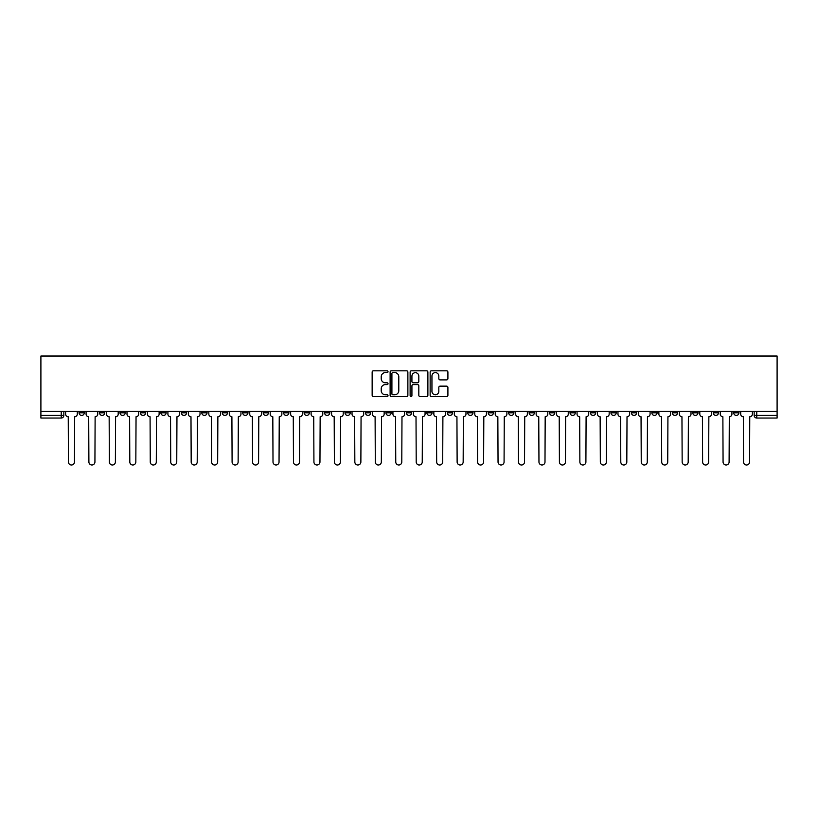 <?xml version="1.0" encoding="UTF-8"?>
<svg xmlns="http://www.w3.org/2000/svg" width="818" height="818" viewBox="0 0 818 818"><rect width="100%" height="100%" fill="white"/><g stroke="black" fill="none" stroke-linecap="round" stroke-linejoin="round"><path stroke-width="1.23" d="M388.018 371.72A0.9 0.9 0 0 0 387.118 370.82L373.437 370.82A1.288 1.288 0 0 0 372.149 372.108L372.149 395.278A1.288 1.288 0 0 0 373.437 396.566L387.118 396.566A0.9 0.9 0 0 0 388.018 395.667A0.9 0.9 0 0 0 387.118 394.757L385.35 394.757A4.121 4.121 0 0 1 381.229 390.646L381.229 388.714A4.121 4.121 0 0 1 385.35 384.593L387.118 384.593A0.9 0.9 0 0 0 388.018 383.693A0.9 0.9 0 0 0 387.118 382.793L385.35 382.793A4.121 4.121 0 0 1 381.229 378.673L381.229 376.74A4.121 4.121 0 0 1 385.35 372.619L387.118 372.619A0.9 0.9 0 0 0 388.018 371.72M631.404 411.362L631.404 412.804L636.649 412.804A2.628 2.628 0 0 1 634.032 415.421A2.628 2.628 0 0 1 631.404 412.804L631.404 411.362M610.954 411.362L610.954 412.804L616.199 412.804A2.628 2.628 0 0 1 613.572 415.421A2.628 2.628 0 0 1 610.954 412.804L610.954 411.362M488.203 411.362L488.203 412.804L493.448 412.804A2.628 2.628 0 0 1 490.831 415.421A2.628 2.628 0 0 1 488.203 412.804L488.203 411.362M467.753 411.362L467.753 412.804L472.998 412.804A2.628 2.628 0 0 1 470.37 415.421A2.628 2.628 0 0 1 467.753 412.804L467.753 411.362M447.293 411.362L447.293 412.804L452.538 412.804A2.628 2.628 0 0 1 449.91 415.421A2.628 2.628 0 0 1 447.293 412.804L447.293 411.362M406.372 411.362L406.372 412.804L411.628 412.804A2.628 2.628 0 0 1 409 415.421A2.628 2.628 0 0 1 406.372 412.804L406.372 411.362M365.462 412.804L365.462 411.362L365.462 412.804A2.628 2.628 0 0 0 368.09 415.421A2.628 2.628 0 0 1 365.462 412.804L370.707 412.804A2.628 2.628 0 0 1 368.09 415.421A2.628 2.628 0 0 0 370.707 412.804L370.707 411.362L370.707 412.804M345.002 412.804L345.002 411.362L345.002 412.804A2.628 2.628 0 0 0 347.63 415.421A2.628 2.628 0 0 1 345.002 412.804L350.247 412.804A2.628 2.628 0 0 1 347.63 415.421M324.552 412.804L324.552 411.362L324.552 412.804A2.628 2.628 0 0 0 327.169 415.421A2.628 2.628 0 0 1 324.552 412.804L329.797 412.804A2.628 2.628 0 0 1 327.169 415.421A2.628 2.628 0 0 0 329.797 412.804L329.797 411.362L329.797 412.804M304.091 411.362L304.091 412.804L309.337 412.804A2.628 2.628 0 0 1 306.709 415.421A2.628 2.628 0 0 1 304.091 412.804L304.091 411.362M283.631 411.362L283.631 412.804L288.877 412.804A2.628 2.628 0 0 1 286.259 415.421A2.628 2.628 0 0 1 283.631 412.804L283.631 411.362M263.181 411.362L263.181 412.804L268.427 412.804A2.628 2.628 0 0 1 265.799 415.421A2.628 2.628 0 0 1 263.181 412.804L263.181 411.362M242.721 412.804L242.721 411.362L242.721 412.804A2.628 2.628 0 0 0 245.339 415.421A2.628 2.628 0 0 1 242.721 412.804L247.966 412.804A2.628 2.628 0 0 1 245.339 415.421M201.801 412.804L201.801 411.362L201.801 412.804A2.628 2.628 0 0 0 204.428 415.421A2.628 2.628 0 0 1 201.801 412.804L207.046 412.804A2.628 2.628 0 0 1 204.428 415.421A2.628 2.628 0 0 0 207.046 412.804L207.046 411.362L207.046 412.804M181.351 412.804L181.351 411.362L181.351 412.804A2.628 2.628 0 0 0 183.968 415.421A2.628 2.628 0 0 1 181.351 412.804L186.596 412.804A2.628 2.628 0 0 1 183.968 415.421A2.628 2.628 0 0 0 186.596 412.804L186.596 411.362L186.596 412.804M160.89 412.804L160.89 411.362L160.89 412.804A2.628 2.628 0 0 0 163.508 415.421A2.628 2.628 0 0 1 160.89 412.804L166.136 412.804A2.628 2.628 0 0 1 163.508 415.421A2.628 2.628 0 0 0 166.136 412.804L166.136 411.362L166.136 412.804M140.43 412.804L140.43 411.362L140.43 412.804A2.628 2.628 0 0 0 143.058 415.421A2.628 2.628 0 0 1 140.43 412.804L145.676 412.804A2.628 2.628 0 0 1 143.058 415.421M119.98 412.804L119.98 411.362L119.98 412.804A2.628 2.628 0 0 0 122.598 415.421A2.628 2.628 0 0 1 119.98 412.804L125.226 412.804A2.628 2.628 0 0 1 122.598 415.421A2.628 2.628 0 0 0 125.226 412.804L125.226 411.362L125.226 412.804M99.52 412.804L99.52 411.362L99.52 412.804A2.628 2.628 0 0 0 102.138 415.421A2.628 2.628 0 0 1 99.52 412.804L104.765 412.804A2.628 2.628 0 0 1 102.138 415.421A2.628 2.628 0 0 0 104.765 412.804L104.765 411.362L104.765 412.804M446.618 379.889A1.288 1.288 0 0 0 447.906 378.611L447.906 372.108A1.288 1.288 0 0 0 446.618 370.82L431.434 370.82A1.288 1.288 0 0 0 430.145 372.108L430.145 395.278A1.288 1.288 0 0 0 431.434 396.566L446.618 396.566A1.288 1.288 0 0 0 447.906 395.278L447.906 387.425A1.288 1.288 0 0 0 446.618 386.137L440.115 386.137A1.288 1.288 0 0 0 438.826 387.425L438.826 391.321A3.446 3.446 0 0 1 435.391 394.757A3.446 3.446 0 0 1 431.945 391.321L431.945 376.065A3.446 3.446 0 0 1 435.391 372.619A3.446 3.446 0 0 1 438.826 376.065L438.826 378.611A1.288 1.288 0 0 0 440.115 379.889L446.618 379.889M777.1 411.362L40.9 411.362L40.9 356.024L777.1 356.024L777.1 418.049L756.773 418.049A2.628 2.628 0 0 1 754.155 415.421L777.1 415.421M407.875 372.108A1.288 1.288 0 0 0 406.587 370.82L391.393 370.82A1.288 1.288 0 0 0 390.114 372.108L390.114 395.278A1.288 1.288 0 0 0 391.393 396.566L406.587 396.566A1.288 1.288 0 0 0 407.875 395.278L407.875 372.108M411.413 370.82L426.607 370.82A1.288 1.288 0 0 1 427.886 372.108L427.886 395.278A1.288 1.288 0 0 1 426.607 396.566L420.104 396.566A1.288 1.288 0 0 1 418.816 395.278L418.816 385.881A1.288 1.288 0 0 0 417.528 384.593L413.213 384.593A1.288 1.288 0 0 0 411.924 385.881L411.924 395.667A0.9 0.9 0 0 1 411.025 396.566A0.9 0.9 0 0 1 410.125 395.667L410.125 372.108A1.288 1.288 0 0 1 411.413 370.82M754.155 411.362L754.155 415.421A2.628 2.628 0 0 0 756.773 418.049L756.773 411.362M63.845 411.362L63.845 415.421L63.845 411.362M61.227 411.362L61.227 418.049L40.9 418.049L40.9 415.421L63.845 415.421A2.628 2.628 0 0 1 61.227 418.049A2.628 2.628 0 0 0 63.845 415.421M40.9 411.362L40.9 415.421M738.94 411.362L738.94 412.804A2.628 2.628 0 0 1 736.312 415.421A2.628 2.628 0 0 1 733.695 412.804L738.94 412.804M733.695 411.362L733.695 412.804M718.48 411.362L718.48 412.804A2.628 2.628 0 0 1 715.862 415.421A2.628 2.628 0 0 1 713.235 412.804L718.48 412.804M713.235 411.362L713.235 412.804M698.02 411.362L698.02 412.804A2.628 2.628 0 0 1 695.402 415.421A2.628 2.628 0 0 1 692.774 412.804A2.628 2.628 0 0 0 695.402 415.421M692.774 411.362L692.774 412.804L698.02 412.804M677.57 411.362L677.57 412.804A2.628 2.628 0 0 1 674.942 415.421A2.628 2.628 0 0 1 672.324 412.804L677.57 412.804M672.324 411.362L672.324 412.804M657.11 411.362L657.11 412.804A2.628 2.628 0 0 1 654.492 415.421A2.628 2.628 0 0 1 651.864 412.804L657.11 412.804M651.864 411.362L651.864 412.804M636.649 411.362L636.649 412.804M616.199 411.362L616.199 412.804L616.199 411.362M595.739 411.362L595.739 412.804A2.628 2.628 0 0 1 593.111 415.421A2.628 2.628 0 0 1 590.494 412.804L595.739 412.804M590.494 411.362L590.494 412.804M575.279 411.362L575.279 412.804A2.628 2.628 0 0 1 572.661 415.421A2.628 2.628 0 0 1 570.034 412.804L575.279 412.804M570.034 411.362L570.034 412.804M554.819 411.362L554.819 412.804A2.628 2.628 0 0 1 552.201 415.421A2.628 2.628 0 0 1 549.573 412.804L554.819 412.804M549.573 411.362L549.573 412.804M534.369 411.362L534.369 412.804A2.628 2.628 0 0 1 531.741 415.421A2.628 2.628 0 0 1 529.123 412.804L534.369 412.804M529.123 411.362L529.123 412.804M513.909 411.362L513.909 412.804A2.628 2.628 0 0 1 511.291 415.421A2.628 2.628 0 0 1 508.663 412.804L513.909 412.804M508.663 411.362L508.663 412.804M493.448 411.362L493.448 412.804A2.628 2.628 0 0 1 490.831 415.421M472.998 411.362L472.998 412.804M452.538 412.804L452.538 411.362L452.538 412.804A2.628 2.628 0 0 1 449.91 415.421M432.078 411.362L432.078 412.804A2.628 2.628 0 0 1 429.46 415.421A2.628 2.628 0 0 1 426.832 412.804A2.628 2.628 0 0 0 429.46 415.421A2.628 2.628 0 0 0 432.078 412.804L426.832 412.804L426.832 411.362M411.628 412.804L411.628 411.362L411.628 412.804A2.628 2.628 0 0 1 409 415.421M391.168 411.362L391.168 412.804A2.628 2.628 0 0 1 388.54 415.421A2.628 2.628 0 0 1 385.922 412.804A2.628 2.628 0 0 0 388.54 415.421M385.922 411.362L385.922 412.804L391.168 412.804M350.247 411.362L350.247 412.804L350.247 411.362M309.337 412.804L309.337 411.362L309.337 412.804A2.628 2.628 0 0 1 306.709 415.421M288.877 412.804L288.877 411.362L288.877 412.804A2.628 2.628 0 0 1 286.259 415.421M268.427 412.804L268.427 411.362L268.427 412.804A2.628 2.628 0 0 1 265.799 415.421M247.966 411.362L247.966 412.804L247.966 411.362M227.506 412.804L227.506 411.362L227.506 412.804A2.628 2.628 0 0 1 224.889 415.421A2.628 2.628 0 0 1 222.261 412.804L227.506 412.804A2.628 2.628 0 0 1 224.889 415.421M222.261 411.362L222.261 412.804M145.676 411.362L145.676 412.804L145.676 411.362M84.305 411.362L84.305 412.804A2.628 2.628 0 0 1 81.688 415.421A2.628 2.628 0 0 1 79.06 412.804A2.628 2.628 0 0 0 81.688 415.421A2.628 2.628 0 0 0 84.305 412.804L84.305 411.362M79.06 411.362L79.06 412.804L84.305 412.804M392.814 372.619A0.9 0.9 0 0 0 391.914 373.519L391.914 393.857A0.9 0.9 0 0 0 392.814 394.757L394.685 394.757A4.121 4.121 0 0 0 398.795 390.646L398.795 376.74A4.121 4.121 0 0 0 394.685 372.619L392.814 372.619M418.816 376.127A3.446 3.446 0 0 0 415.37 372.681A3.446 3.446 0 0 0 411.924 376.127L411.924 381.505A1.288 1.288 0 0 0 413.213 382.793L417.528 382.793A1.288 1.288 0 0 0 418.816 381.505L418.816 376.127M65.624 411.362L65.624 414.113A2.628 2.628 139.8 0 0 68.242 416.74L68.436 461.976A3.016 3.016 139.8 0 0 71.452 464.992A3.016 3.016 139.8 0 0 74.469 461.976L74.663 416.74A2.628 2.628 139.8 0 0 77.291 414.113L77.291 411.362M86.074 411.362L86.074 414.113A2.628 2.628 139.8 0 0 88.702 416.74L88.896 461.976A3.016 3.016 139.8 0 0 91.913 464.992A3.016 3.016 139.8 0 0 94.929 461.976L95.123 416.74A2.628 2.628 139.8 0 0 97.751 414.113L97.751 411.362M106.534 411.362L106.534 414.113A2.628 2.628 139.8 0 0 109.152 416.74L109.356 461.976A3.016 3.016 139.8 0 0 112.373 464.992A3.016 3.016 139.8 0 0 115.389 461.976L115.583 416.74A2.628 2.628 139.8 0 0 118.201 414.113L118.201 411.362M126.995 411.362L126.995 414.113A2.628 2.628 139.8 0 0 129.612 416.74L129.806 461.976A3.016 3.016 139.8 0 0 132.823 464.992A3.016 3.016 139.8 0 0 135.839 461.976L136.044 416.74A2.628 2.628 139.8 0 0 138.661 414.113L138.661 411.362M147.444 411.362L147.444 414.113A2.628 2.628 139.8 0 0 150.072 416.74L150.267 461.976A3.016 3.016 139.8 0 0 153.283 464.992A3.016 3.016 139.8 0 0 156.299 461.976L156.494 416.74A2.628 2.628 139.8 0 0 159.121 414.113L159.121 411.362M167.905 411.362L167.905 414.113A2.628 2.628 139.8 0 0 170.533 416.74L170.727 461.976A3.016 3.016 139.8 0 0 173.743 464.992A3.016 3.016 139.8 0 0 176.76 461.976L176.954 416.74A2.628 2.628 139.8 0 0 179.582 414.113L179.582 411.362M188.365 411.362L188.365 414.113A2.628 2.628 139.8 0 0 190.983 416.74L191.187 461.976A3.016 3.016 139.8 0 0 194.203 464.992A3.016 3.016 139.8 0 0 197.21 461.976L197.414 416.74A2.628 2.628 139.8 0 0 200.032 414.113L200.032 411.362M208.825 411.362L208.825 414.113A2.628 2.628 139.8 0 0 211.443 416.74L211.637 461.976A3.016 3.016 139.8 0 0 214.653 464.992A3.016 3.016 139.8 0 0 217.67 461.976L217.864 416.74A2.628 2.628 139.8 0 0 220.492 414.113L220.492 411.362M229.275 411.362L229.275 414.113A2.628 2.628 139.8 0 0 231.903 416.74L232.097 461.976A3.016 3.016 139.8 0 0 235.114 464.992A3.016 3.016 139.8 0 0 238.13 461.976L238.324 416.74A2.628 2.628 139.8 0 0 240.952 414.113L240.952 411.362M249.735 411.362L249.735 414.113A2.628 2.628 139.8 0 0 252.353 416.74L252.558 461.976A3.016 3.016 139.8 0 0 255.574 464.992A3.016 3.016 139.8 0 0 258.59 461.976L258.785 416.74A2.628 2.628 139.8 0 0 261.402 414.113L261.402 411.362M270.196 411.362L270.196 414.113A2.628 2.628 139.8 0 0 272.813 416.74L273.007 461.976A3.016 3.016 139.8 0 0 276.024 464.992A3.016 3.016 139.8 0 0 279.04 461.976L279.245 416.74A2.628 2.628 139.8 0 0 281.862 414.113L281.862 411.362M290.646 411.362L290.646 414.113A2.628 2.628 139.8 0 0 293.273 416.74L293.468 461.976A3.016 3.016 139.8 0 0 296.484 464.992A3.016 3.016 139.8 0 0 299.5 461.976L299.695 416.74A2.628 2.628 139.8 0 0 302.323 414.113L302.323 411.362M311.106 411.362L311.106 414.113A2.628 2.628 139.8 0 0 313.734 416.74L313.928 461.976A3.016 3.016 139.8 0 0 316.944 464.992A3.016 3.016 139.8 0 0 319.961 461.976L320.155 416.74A2.628 2.628 139.8 0 0 322.783 414.113L322.783 411.362M331.566 411.362L331.566 414.113A2.628 2.628 139.8 0 0 334.184 416.74L334.388 461.976A3.016 3.016 139.8 0 0 337.405 464.992A3.016 3.016 139.8 0 0 340.411 461.976L340.615 416.74A2.628 2.628 139.8 0 0 343.233 414.113L343.233 411.362M352.026 411.362L352.026 414.113A2.628 2.628 139.8 0 0 354.644 416.74L354.838 461.976A3.016 3.016 139.8 0 0 357.855 464.992A3.016 3.016 139.8 0 0 360.871 461.976L361.065 416.74A2.628 2.628 139.8 0 0 363.693 414.113L363.693 411.362M372.476 411.362L372.476 414.113A2.628 2.628 139.8 0 0 375.104 416.74L375.298 461.976A3.016 3.016 139.8 0 0 378.315 464.992A3.016 3.016 139.8 0 0 381.331 461.976L381.525 416.74A2.628 2.628 139.8 0 0 384.153 414.113L384.153 411.362M392.937 411.362L392.937 414.113A2.628 2.628 139.8 0 0 395.554 416.74L395.759 461.976A3.016 3.016 139.8 0 0 398.775 464.992A3.016 3.016 139.8 0 0 401.791 461.976L401.986 416.74A2.628 2.628 139.8 0 0 404.603 414.113L404.603 411.362M413.397 411.362L413.397 414.113A2.628 2.628 139.8 0 0 416.014 416.74L416.209 461.976A3.016 3.016 139.8 0 0 419.225 464.992A3.016 3.016 139.8 0 0 422.241 461.976L422.446 416.74A2.628 2.628 139.8 0 0 425.063 414.113L425.063 411.362M433.847 411.362L433.847 414.113A2.628 2.628 139.8 0 0 436.475 416.74L436.669 461.976A3.016 3.016 139.8 0 0 439.685 464.992A3.016 3.016 139.8 0 0 442.702 461.976L442.896 416.74A2.628 2.628 139.8 0 0 445.524 414.113L445.524 411.362M454.307 411.362L454.307 414.113A2.628 2.628 139.8 0 0 456.935 416.74L457.129 461.976A3.016 3.016 139.8 0 0 460.145 464.992A3.016 3.016 139.8 0 0 463.162 461.976L463.356 416.74A2.628 2.628 139.8 0 0 465.974 414.113L465.974 411.362M474.767 411.362L474.767 414.113A2.628 2.628 139.8 0 0 477.385 416.74L477.589 461.976A3.016 3.016 139.8 0 0 480.595 464.992A3.016 3.016 139.8 0 0 483.612 461.976L483.816 416.74A2.628 2.628 139.8 0 0 486.434 414.113L486.434 411.362M495.217 411.362L495.217 414.113A2.628 2.628 139.8 0 0 497.845 416.74L498.039 461.976A3.016 3.016 139.8 0 0 501.056 464.992A3.016 3.016 139.8 0 0 504.072 461.976L504.266 416.74A2.628 2.628 139.8 0 0 506.894 414.113L506.894 411.362M515.677 411.362L515.677 414.113A2.628 2.628 139.8 0 0 518.305 416.74L518.5 461.976A3.016 3.016 139.8 0 0 521.516 464.992A3.016 3.016 139.8 0 0 524.532 461.976L524.727 416.74A2.628 2.628 139.8 0 0 527.354 414.113L527.354 411.362M536.138 411.362L536.138 414.113A2.628 2.628 139.8 0 0 538.755 416.74L538.96 461.976A3.016 3.016 139.8 0 0 541.976 464.992A3.016 3.016 139.8 0 0 544.992 461.976L545.187 416.74A2.628 2.628 139.8 0 0 547.804 414.113L547.804 411.362M556.598 411.362L556.598 414.113A2.628 2.628 139.8 0 0 559.215 416.74L559.41 461.976A3.016 3.016 139.8 0 0 562.426 464.992A3.016 3.016 139.8 0 0 565.442 461.976L565.647 416.74A2.628 2.628 139.8 0 0 568.265 414.113L568.265 411.362M577.048 411.362L577.048 414.113A2.628 2.628 139.8 0 0 579.676 416.74L579.87 461.976A3.016 3.016 139.8 0 0 582.886 464.992A3.016 3.016 139.8 0 0 585.903 461.976L586.097 416.74A2.628 2.628 139.8 0 0 588.725 414.113L588.725 411.362M597.508 411.362L597.508 414.113A2.628 2.628 139.8 0 0 600.136 416.74L600.33 461.976A3.016 3.016 139.8 0 0 603.347 464.992A3.016 3.016 139.8 0 0 606.363 461.976L606.557 416.74A2.628 2.628 139.8 0 0 609.175 414.113L609.175 411.362M617.968 411.362L617.968 414.113A2.628 2.628 139.8 0 0 620.586 416.74L620.79 461.976A3.016 3.016 139.8 0 0 623.797 464.992A3.016 3.016 139.8 0 0 626.813 461.976L627.017 416.74A2.628 2.628 139.8 0 0 629.635 414.113L629.635 411.362M638.418 411.362L638.418 414.113A2.628 2.628 139.8 0 0 641.046 416.74L641.24 461.976A3.016 3.016 139.8 0 0 644.257 464.992A3.016 3.016 139.8 0 0 647.273 461.976L647.467 416.74A2.628 2.628 139.8 0 0 650.095 414.113L650.095 411.362M658.879 411.362L658.879 414.113A2.628 2.628 139.8 0 0 661.506 416.74L661.701 461.976A3.016 3.016 139.8 0 0 664.717 464.992A3.016 3.016 139.8 0 0 667.733 461.976L667.928 416.74A2.628 2.628 139.8 0 0 670.555 414.113L670.555 411.362M679.339 411.362L679.339 414.113A2.628 2.628 139.8 0 0 681.956 416.74L682.161 461.976A3.016 3.016 139.8 0 0 685.177 464.992A3.016 3.016 139.8 0 0 688.194 461.976L688.388 416.74A2.628 2.628 139.8 0 0 691.005 414.113L691.005 411.362M699.799 411.362L699.799 414.113A2.628 2.628 139.8 0 0 702.417 416.74L702.611 461.976A3.016 3.016 139.8 0 0 705.627 464.992A3.016 3.016 139.8 0 0 708.644 461.976L708.848 416.74A2.628 2.628 139.8 0 0 711.466 414.113L711.466 411.362M720.249 411.362L720.249 414.113A2.628 2.628 139.8 0 0 722.877 416.74L723.071 461.976A3.016 3.016 139.8 0 0 726.087 464.992A3.016 3.016 139.8 0 0 729.104 461.976L729.298 416.74A2.628 2.628 139.8 0 0 731.926 414.113L731.926 411.362M740.709 411.362L740.709 414.113A2.628 2.628 139.8 0 0 743.337 416.74L743.531 461.976A3.016 3.016 139.8 0 0 746.548 464.992A3.016 3.016 139.8 0 0 749.564 461.976L749.758 416.74A2.628 2.628 139.8 0 0 752.376 414.113L752.376 411.362"/></g></svg>
